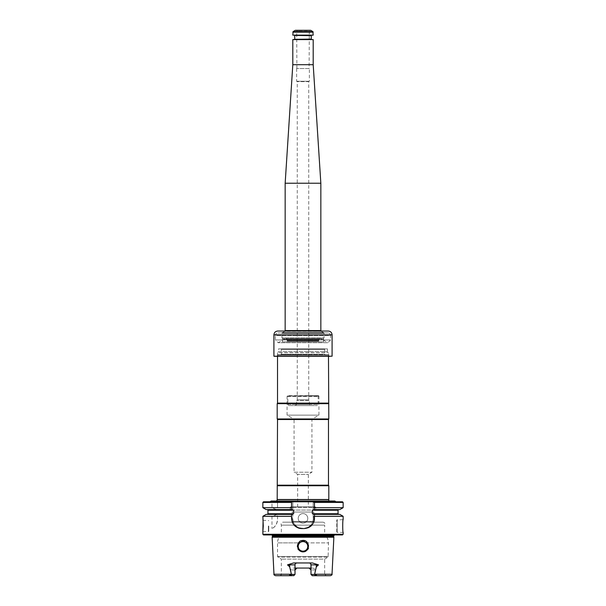 <?xml version="1.0" encoding="UTF-8"?>
<svg xmlns="http://www.w3.org/2000/svg" width="606" height="606" viewBox="0 0 606 606"><rect width="100%" height="100%" fill="white"/><g stroke="black" fill="none" stroke-linecap="round" stroke-linejoin="round"><path stroke-width="0.45" stroke-dasharray="3.03 2.27" d="M280.828 348.874L325.172 348.874L280.828 348.874L281.335 349.382L324.664 349.382L324.664 354.23L281.335 354.23L324.664 354.23L325.172 354.737L280.828 354.737L325.172 354.737M278.548 348.874L327.452 348.874L278.548 348.874L278.548 351.631L327.452 351.631L278.548 351.631L277.48 352.7L328.52 352.7L277.48 352.7L277.48 356.199L328.52 356.199L277.162 356.517L328.838 356.517L277.162 356.517M288.57 405.581L317.43 405.581L288.57 405.581L287.835 404.308L318.165 404.308L287.835 404.308L287.835 396.407L318.165 396.407L287.835 396.407L287.418 395.688L318.582 395.688L287.418 396.021M277.518 419.511L328.482 419.511M277.518 485.186L328.482 485.186M277.192 418.958L328.808 418.958M277.192 485.732L328.808 485.732M328.808 499.503L277.192 499.503M277.192 403.672L328.808 403.672M277.518 403.119L328.482 403.119M328.104 354.737L277.896 354.737L328.482 355.116L277.518 355.116L328.482 355.116L328.482 356.517M297.644 506.889L308.356 506.889L297.644 506.889L297.644 474.369L308.356 474.369L297.644 474.369L294.077 472.225L311.923 472.225L294.077 472.225L294.077 419.185L311.923 419.185L294.077 419.185L287.07 415.14L318.93 415.14L287.07 415.14L287.07 396.021L318.93 396.021L287.07 396.021M318.93 396.021L318.93 415.14L311.923 419.185L311.923 472.225L308.356 474.369L308.356 506.889M275.533 501.026L328.831 501.026M315.234 506.889L290.766 506.889L315.234 506.889L315.741 507.396L315.741 510.07L290.259 510.07L315.741 510.07L313.779 512.04L292.221 512.04L313.779 512.04L313.779 521.418L292.221 521.418L313.946 521.584M313.779 521.418L314.544 522.183L291.456 522.183L292.221 521.418L292.221 512.04L290.259 510.07L290.259 507.396L315.741 507.396L290.259 507.396L290.766 506.889M291.456 522.183L314.544 522.183M323.074 522.183L282.926 522.183L323.074 522.183C324.771 522.546 325.301 523.531 324.664 525.144L281.335 525.144L324.664 525.144L324.664 534.924L281.335 534.924L324.664 534.924C327.142 536.999 328.414 539.651 328.482 542.878L328.104 557.141L277.896 557.141L328.104 557.141L324.664 559.126L281.335 559.126L324.664 559.126L324.664 574.17L310.992 574.17L324.664 574.17L326.195 575.7L312.264 575.7L310.992 574.17L314.567 574.427L315.234 569.966C314.635 568.693 313.59 568.057 312.098 568.057L310.992 568.057M307.681 542.878C310.242 547.779 308.689 550.756 303.008 551.808C297.326 550.778 295.758 547.801 298.319 542.878L297.516 548.854L303 551.808L308.477 548.877L307.681 542.878C304.568 540.097 301.447 540.097 298.319 542.878L303 540.749L307.681 542.878L328.482 542.878L307.681 542.878M303 541.612A4.78 4.78 0 0 1 307.136 548.778A4.78 4.78 0 0 1 298.864 548.778A4.78 4.78 0 0 1 303 541.612M303 551.172A4.78 4.78 0 0 0 307.136 543.999A4.78 4.78 0 0 0 298.864 543.999A4.78 4.78 0 0 0 303 551.172A4.78 4.78 0 0 1 298.22 546.392A4.78 4.78 0 0 1 303 541.612A4.78 4.78 0 0 1 307.78 546.392A4.78 4.78 0 0 1 303 551.172M275.51 575.7L293.736 575.7L279.805 575.7L293.736 575.7L295.008 574.427L293.736 575.7L295.008 574.427L291.433 574.427L290.001 575.147C289.312 575.215 289.342 575.283 290.092 575.352L290.001 575.147M295.008 574.427L295.008 569.966L295.008 574.427L281.335 574.17L295.008 574.17L295.008 564.868L296.925 562.959L293.569 562.959M315.908 575.352L315.999 575.147C316.688 575.215 316.658 575.283 315.908 575.352L312.264 575.7L326.195 575.7M312.431 562.959L309.075 562.959L310.992 564.868L310.992 574.427M292.047 575.7L290.092 575.352M309.075 562.959L296.925 562.959M315.999 575.147L314.567 574.427M313.953 575.7L330.49 575.7M299.538 550.702L297.546 546.392C296.698 540.62 305.424 537.59 307.787 543.249C310.87 548.172 304.151 555.066 299.538 550.702M312.098 568.057L293.902 568.057C292.41 568.057 291.365 568.693 290.766 569.966L291.433 574.427M296.925 568.057A1.909 1.909 0 0 0 296.251 568.178A1.909 1.909 0 0 1 296.925 568.057M295.008 568.057L293.902 568.057M309.075 568.057A1.909 1.909 0 0 1 309.931 568.254A1.909 1.909 0 0 0 309.075 568.057M333.868 537.249L272.132 537.249M272.389 536.28L333.611 536.28M270.67 534.924L334.482 534.803L271.624 534.795L272.389 535.56L333.611 535.56L334.482 534.803L335.33 534.924L270.67 534.924L335.33 534.924M268.761 526L268.761 531.356L268.761 526M336.769 531.992L336.769 520.016L337.148 532.371L337.148 519.63L337.148 532.371L343.14 532.371C342.587 532.757 342.587 519.251 343.14 519.63L336.769 520.016M263.496 534.924L342.504 534.924M262.86 534.287L343.14 534.287M292.319 522.281A10.196 10.196 0 0 1 291.531 518.357L291.531 514.373L267.322 514.373L292.804 514.373L277.518 514.373L277.518 519.486A10.196 10.196 0 0 1 271.988 528.553C275.109 527.182 276.95 524.16 277.518 519.486L277.518 514.373L271.988 516.289L271.988 528.553M266.178 514.373L276.419 514.373M262.86 516.289L271.988 516.289M303 513.577A4.78 4.78 0 0 0 298.864 520.743A4.78 4.78 0 0 0 307.136 520.743A4.78 4.78 0 0 0 303 513.577A4.78 4.78 0 0 0 298.864 520.743A4.78 4.78 0 0 0 307.136 520.743A4.78 4.78 0 0 0 303 513.577M277.518 516.289L292.804 516.289L292.804 514.229L293.637 513.736L293.637 510.229L292.804 509.744L292.804 501.791L263.496 501.791M339.822 514.373L313.196 514.373L313.196 516.289L343.14 516.289M292.804 516.289L292.804 514.229M314.469 518.357L314.469 514.373L338.678 514.373L313.196 514.229L313.196 518.357C313.832 531.5 292.183 531.515 292.804 518.357A10.196 10.196 0 0 0 303 528.553A10.196 10.196 0 0 0 313.196 518.357L313.196 516.289M313.688 522.274A10.196 10.196 0 0 1 311.484 525.569M310.514 526.417A10.196 10.196 0 0 1 308.696 527.538M308.196 527.765A10.196 10.196 0 0 1 304.273 528.553L301.727 528.553M297.811 527.773A10.196 10.196 0 0 1 294.524 525.569M293.751 524.713A10.196 10.196 0 0 1 292.569 522.842M262.86 502.427L271.988 502.427L271.988 507.684L262.86 507.684M266.178 509.593L276.419 509.593L271.988 507.684M277.518 507.684L277.518 501.791L277.518 507.684L292.804 507.684L292.804 501.791L313.196 501.791L313.196 509.744L338.678 509.593L314.469 509.593L314.469 502.427M277.518 502.427L292.804 502.427M276.419 509.593L292.804 509.593L292.804 507.684M291.531 507.684L291.531 509.593L267.322 509.593L292.804 509.744M313.196 514.229L312.363 513.736L338.042 513.736M313.196 509.744L312.363 510.229L312.363 513.736M342.504 501.791L313.196 501.791L313.196 509.593L339.822 509.593M313.196 507.684L343.14 507.684M313.196 502.427L343.14 502.427M271.988 502.427L272.821 501.791M335.875 501.791L270.125 501.791L335.875 501.791M271.109 501.026L334.891 501.026M310.643 405.581L295.357 405.581L310.643 405.581L309.371 404.308L309.371 400.483L296.629 400.483L309.371 400.483L308.734 399.846L297.266 399.846L308.734 399.846L308.734 81.643L297.266 81.643L309.371 81.272L296.629 81.272L309.371 81.272L309.371 68.531L296.629 68.531L309.371 68.531M295.357 405.581L296.629 404.308L309.371 404.308L296.629 404.308L296.629 400.483L297.266 399.846L297.266 81.643L296.629 81.272L296.629 68.531M282.737 338.678L281.972 337.913L324.028 337.913L281.972 337.913L281.972 333.33L324.028 333.33L320.839 330.611L285.161 330.611L284.775 331.27L321.225 331.27L284.775 331.27L282.358 332.671L323.642 332.671L282.358 332.671L281.972 333.33L324.028 333.33L324.028 337.913L323.263 338.678L282.737 338.678L323.263 338.678M318.582 396.021L318.165 396.407L318.165 404.308L317.43 405.581M320.839 338.678L285.161 338.678L320.839 338.678L327.831 342.716L278.169 342.716L275.412 339.958L330.588 339.958L275.412 339.958L275.412 335.497L330.588 335.497L330.588 339.958L327.831 342.716L278.169 342.716L285.161 338.678M285.161 183.217L320.839 183.217M292.804 64.706L313.196 64.706M292.804 39.602L313.196 39.602M309.749 30.3L296.251 30.3L309.749 30.3L296.698 30.671L309.302 30.671L309.113 68.531L296.887 68.531L309.113 68.531M295.357 30.3L310.643 30.3M313.196 35.14L292.804 35.14M312.938 35.398L293.062 35.398M294.463 35.398L311.537 35.398L294.463 35.398M293.062 39.345L312.938 39.345M311.537 39.345L294.463 39.345L311.537 39.345M327.452 348.874L327.452 351.631L328.52 352.7L328.838 356.517M274.23 356.517L331.77 356.517M273.912 356.199L332.088 356.199M282.366 341.867L323.634 341.867L323.634 339.315L282.366 339.315L282.366 341.867L323.634 341.867M284.335 331.035L321.665 331.035L284.335 331.035L321.475 331.414L284.525 331.414L281.873 332.944L324.127 332.944L281.873 332.944M328.263 331.035L277.737 331.035M321.665 331.035L321.475 331.414L324.127 332.944M328.043 332.944L277.957 332.944L328.043 332.944C329.588 333.095 330.437 333.944 330.588 335.497L275.412 335.497C275.563 333.944 276.412 333.095 277.957 332.944M323.634 339.315L282.366 339.315M323.589 339.315L323.589 341.867M282.411 339.315L282.411 341.867M319.589 338.678L286.411 338.678L319.589 338.678L318.862 339.315L287.138 339.315L318.862 339.315L318.854 341.102L287.146 341.102L318.854 341.102L318.741 340.572L287.259 340.572L318.741 340.572L318.741 339.633L319.9 338.625L285.721 338.678L320.279 338.678M325.172 348.874L324.664 349.382L281.335 349.382L281.335 354.23L280.828 354.737M330.467 501.026L277.169 501.026M277.306 499.639L328.694 499.639M328.482 556.482L277.518 556.482L328.482 556.482M298.319 542.878L277.518 542.878L298.319 542.878M273.98 574.246L291.388 574.246M295.008 569.966L290.766 569.966M315.234 569.966L310.992 569.966M314.612 574.246L332.02 574.246M268.375 526L268.375 531.735L268.375 526M267.958 513.736L293.637 513.736M312.363 510.229L338.042 510.229M267.958 510.229L293.637 510.229M312.878 31.588L293.122 31.588M313.196 32.141L292.804 32.141M311.279 35.656L294.721 35.656M294.721 39.095L311.279 39.095M332.088 334.86L273.912 334.86M319.9 338.625L286.1 338.625L319.9 338.625M318.741 339.633L287.259 339.633L318.741 339.633M318.764 340.769L287.236 340.769L318.764 340.769M277.896 354.737L277.518 356.517M279.805 575.7C281.207 575.064 281.722 574.556 281.335 574.17L281.335 559.126L277.518 556.482L277.518 542.878C277.586 539.651 278.858 536.999 281.335 534.924L281.335 525.144C280.699 523.531 281.229 522.546 282.926 522.183M334.376 534.795L271.624 534.795L334.376 534.795M262.86 520.266L268.761 520.652M262.86 531.735L268.761 531.356M296.887 68.531L296.698 30.671L296.251 30.3M286.411 338.678L287.138 339.315L287.146 341.102L287.259 339.633L285.721 338.678M319.756 338.618L286.244 338.618L319.756 338.618"/><path stroke-width="0.91" d="M277.518 485.186L328.482 485.186L328.482 419.511L277.518 419.511L277.192 499.503L328.808 499.503L328.808 485.732L277.192 485.732M328.482 419.511L328.808 418.958L277.192 418.958L277.518 419.511M328.482 485.186L328.808 485.732M328.482 356.517L328.808 418.958M328.808 403.672L277.192 403.672L277.192 418.958M328.482 403.119L277.518 403.119L277.192 403.672M328.831 501.026L328.808 499.503M289.676 566.822L289.676 564.868L287.517 564.868L289.676 566.822L291.433 574.427L290.001 575.147C289.312 575.215 289.342 575.283 290.092 575.352L293.736 575.7L295.008 574.427L295.008 564.868A1.909 1.909 0 0 1 296.925 562.959A1.909 1.909 0 0 0 295.008 564.868L289.676 564.868A1.909 0.871 90 0 0 289.615 564.171L293.569 562.959L312.431 562.959L318.483 564.868L316.324 564.868L316.324 566.822L318.483 564.868M315.999 575.147C316.688 575.215 316.658 575.283 315.908 575.352L314.612 574.246L332.02 574.246C332.368 574.624 331.861 575.102 330.49 575.7L312.264 575.7L310.992 574.427L310.992 564.868A1.909 1.909 0 0 0 309.075 562.959A1.909 1.909 0 0 1 310.992 564.868L316.324 564.868A1.909 0.871 90 0 1 316.385 564.171M303 541.612A4.78 4.78 0 0 0 298.22 546.392A4.78 4.78 0 0 0 303 551.172A4.78 4.78 0 0 0 307.78 546.392A4.78 4.78 0 0 0 303 541.612M291.433 574.427L295.008 574.427M292.047 575.7L275.51 575.7C274.139 575.102 273.632 574.624 273.98 574.246L272.132 537.249L333.868 537.249L333.611 536.28L272.389 536.28L272.132 537.249M310.992 569.966A1.909 1.909 0 0 0 309.931 568.254A1.909 1.909 0 0 1 310.992 569.966L309.075 568.057L296.925 568.057L295.008 569.966A1.909 1.909 0 0 1 296.251 568.178A1.909 1.909 0 0 0 295.008 569.966M315.908 575.352L313.953 575.7M314.567 574.427L310.992 574.427M299.569 550.733C304.273 553.096 307.234 551.649 308.446 546.392C307.81 541.166 305.06 539.363 300.197 540.984C296.91 544.014 296.698 547.263 299.569 550.733M314.612 574.246L316.324 566.822M287.517 564.868L289.615 564.171M310.992 568.057L309.075 568.057M296.925 568.057L295.008 568.057M334.482 534.803L333.611 536.28M342.504 534.924L263.496 534.924L262.86 534.287L343.14 534.287L342.504 534.924M263.057 521.872L262.86 531.735L263.269 526L262.86 516.289L291.531 516.289L291.531 514.373L266.178 514.373L262.86 516.289M343.14 516.289L314.469 516.289L314.469 514.373L339.822 514.373L343.14 516.289L343.14 519.63C342.587 519.244 342.595 532.75 343.14 532.371L343.14 534.287M314.469 516.289L314.469 518.357C313.87 524.554 310.469 527.955 304.273 528.553L301.727 528.553C295.539 527.962 292.137 524.561 291.531 518.357L291.531 516.289M314.469 518.357A10.196 10.196 0 0 1 313.688 522.274M311.484 525.569A10.196 10.196 0 0 1 310.514 526.417M308.696 527.538A10.196 10.196 0 0 1 308.196 527.765M301.727 528.553A10.196 10.196 0 0 1 297.811 527.773M294.524 525.569A10.196 10.196 0 0 1 293.751 524.713M292.569 522.842A10.196 10.196 0 0 1 292.319 522.281M291.531 514.373L293.637 513.736L267.958 513.736L267.322 514.373M291.531 502.427L291.531 507.684L262.86 507.684L262.86 502.427L291.531 502.427L291.531 501.791L263.496 501.791L262.86 502.427M262.86 507.684L266.178 509.593L291.531 509.593L291.531 501.791L314.469 501.791L314.469 509.593L312.363 510.229L312.363 513.736L314.469 514.373M291.531 509.593L293.637 510.229L293.637 513.736M343.14 502.427L314.469 502.427L314.469 501.791L342.504 501.791L343.14 502.427L343.14 507.684L339.822 509.593L314.469 509.593M343.14 507.684L314.469 507.684M335.875 501.791L334.891 501.026L271.109 501.026L270.125 501.791M313.196 39.602L292.804 39.602L313.196 39.602L313.196 64.706L320.839 183.217L320.839 330.611L285.161 330.611L284.775 331.27M320.839 183.217L285.161 183.217L285.161 330.611M321.225 331.27L320.839 330.611M313.196 64.706L292.804 64.706L285.161 183.217M312.878 31.588L310.643 30.3L295.357 30.3L293.122 31.588L312.878 31.588L313.196 35.14L292.804 35.14L293.122 31.588M292.804 35.14L313.196 35.14M294.463 35.398L311.279 35.656L311.279 39.095L294.463 39.345M332.088 356.199L273.912 356.199L332.088 356.199L332.088 334.86C331.861 332.535 330.588 331.262 328.263 331.035L277.737 331.035C275.412 331.262 274.139 332.535 273.912 334.86L332.088 334.86M328.694 499.639L277.306 499.639L276.495 501.283M291.388 574.246L273.98 574.246M333.611 535.56L272.389 535.56L272.389 536.28M312.363 510.229L338.042 510.229L338.042 513.736L312.363 513.736M293.637 510.229L267.958 510.229L267.322 509.593M292.804 32.141L313.196 32.141M277.518 356.517L277.518 403.119M332.02 574.246L333.868 537.249M272.389 535.56L271.624 534.795M262.86 531.735L262.86 534.287M338.042 513.736L338.678 514.373M267.958 510.229L267.958 513.736M338.042 510.229L338.678 509.593M292.804 39.602L292.804 64.706M294.721 35.656L294.721 39.095M273.912 334.86L273.912 356.199"/></g></svg>
